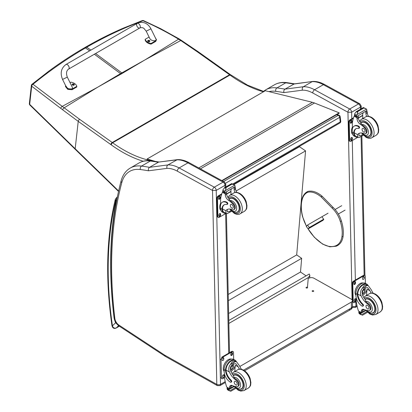 <?xml version="1.0" encoding="UTF-8"?>
<svg xmlns="http://www.w3.org/2000/svg" width="412" height="412" viewBox="0 0 412 412"><rect width="100%" height="100%" fill="white"/><g stroke="black" fill="none" stroke-linecap="round" stroke-linejoin="round"><path stroke-width="0.62" d="M144.71 60.054L122.369 73.31A70.395 40.639 60 0 1 121.797 72.898L145.307 59.709L178.597 39.176C167.19 32.311 155.329 26.167 143.026 20.744A1.766 0.834 -65.8 0 1 143.608 20.641A1.766 0.834 -65.8 0 1 143.618 20.646A1.766 1.766 0 0 0 142.258 20.6A1.766 1.04 69.2 0 1 143.026 20.744C123.76 27.877 104.993 36.699 86.726 47.215L85.727 47.05C98.051 39.933 110.653 33.604 123.538 28.057L142.258 20.6A1.766 1.04 69.2 0 0 142.243 20.605M181.568 40.397A1.766 0.845 123.1 0 0 181.553 40.386A1.766 0.845 123.1 0 0 180.734 40.515L178.597 39.176A1.766 0.886 121 0 1 179.411 39.047L160.603 28.644L143.608 20.641M98.231 86.896L121.123 74.031A70.395 40.639 60 0 1 120.551 73.619L97.634 87.241L62.227 106.368L32.996 84.28A1.766 1.138 129.1 0 0 31.698 86.211L60.822 108.423A69.041 31.343 56.6 0 1 62.712 109.85L78.229 121.37L110.849 144.571A68.84 39.743 60 0 1 111.245 144.854A126.757 73.181 -120 0 0 143.222 161.241M89.631 50.841L85.48 47.936L84.475 47.771C72.265 54.822 60.384 62.614 48.837 71.137L32.012 84.259A1.766 0.978 51 0 1 32.996 84.28C49.754 70.612 67.249 58.494 85.48 47.936L86.726 47.215L90.877 50.12M149.989 159.82L149.196 160.278A1.766 1.272 102.8 0 0 148.809 160.598M263.896 91.546L247.509 85.135L230.447 74.665A1.766 0.896 125.4 0 0 229.566 74.757L112.239 142.5L79.619 119.305A1.766 0.896 -54.6 0 0 78.229 121.37L75.175 148.737L29.679 104.349A1.766 0.978 135.6 0 0 29.839 105.003A1.766 0.978 135.6 0 0 29.839 105.009A1.766 0.978 135.6 0 0 29.86 105.024M79.619 119.305L62.227 106.368A1.766 0.994 -53.7 0 0 60.822 108.423M336.656 114.691L338.242 115.329A1.766 1.164 -68.2 0 1 339.091 115.226L337.109 114.433M340.183 116.648A1.766 0.855 173 0 1 339.668 117.358L340.235 121.957A1.766 0.855 -7 0 0 340.75 121.246L340.183 116.648A1.766 1.766 0 0 0 339.091 115.226M232.734 184.025L340.235 121.957A1.766 1.02 60 0 1 339.879 122.992A1.766 1.766 0 0 0 340.75 121.246M223.567 181.537L338.242 115.329A1.766 1.02 60 0 1 339.668 117.358L225.544 183.242M348.974 309.381A3.533 2.039 -120 0 0 350.705 309.541L350.705 309.541A3.533 2.039 -120 0 0 351.436 307.882L243.585 370.151M244.599 370.8L350.705 309.541A3.533 3.533 0 0 0 352.471 306.44A3.533 2.009 179.3 0 1 351.436 307.882L351.369 302.078L239.841 366.469M308.938 278.244A3.533 2.009 179.3 0 1 313.929 278.208L351.369 299.236A3.533 2.009 179.3 0 1 352.404 300.636A3.533 2.009 179.3 0 1 351.369 302.078M307.362 287.324A0.772 0.438 179.3 0 1 307.589 287.633A0.772 0.438 179.3 0 1 306.822 288.081A0.772 0.438 179.3 0 1 306.044 287.648A0.772 0.438 179.3 0 1 306.518 287.236A0.772 0.438 179.3 0 1 307.362 287.324M313.47 290.759A0.772 0.438 179.3 0 1 313.697 291.063A0.772 0.438 179.3 0 1 312.929 291.511A0.772 0.438 179.3 0 1 312.152 291.083A0.772 0.438 179.3 0 1 312.626 290.671A0.772 0.438 179.3 0 1 313.47 290.759M222.192 180.786L339.21 113.218L339.158 112.837L314.474 103A28.243 16.305 -120 0 0 312.445 102.315L265.307 90.733L147.13 158.965L154.958 161.313M152.558 160.963L149.566 160.067M147.213 159.356L147.13 158.965M221.826 180.585L339.158 112.837M347.929 112.234L351.647 112.219A2.647 1.53 -120 0 0 349.726 109.005L358.512 103.932A2.611 1.545 118.7 0 1 359.815 103.803L324.651 84.548C320.634 82.343 316.725 81.303 312.919 81.432L294.384 83.857L284.98 89.141A354.572 204.713 -120 0 0 276.957 87.9A2.611 1.952 97.5 0 0 275.772 91.34A351.961 203.204 60 0 1 283.925 92.607C283.554 91.088 283.904 89.934 284.98 89.141L303.366 86.731L312.152 81.658A35.303 20.384 60 0 1 323.353 84.681L314.562 89.754A35.303 20.384 -120 0 0 303.366 86.731C302.3 87.519 301.991 88.668 302.439 90.177A32.692 18.875 60 0 1 312.765 92.983L347.929 112.234A2.611 1.545 -61.3 0 1 349.726 109.005L314.562 89.754A2.611 1.545 118.7 0 0 312.765 92.983M324.651 84.548A2.611 1.545 118.7 0 0 323.353 84.681L358.512 103.932A2.647 1.53 60 0 1 360.433 107.146L361.2 106.038L359.815 103.803M312.78 81.442L293.766 84.069A354.572 204.713 60 0 0 285.743 82.827L276.957 87.9A45.897 26.497 -120 0 0 265.673 89.857L274.464 84.784A45.897 26.497 60 0 1 285.743 82.827A2.611 1.952 97.5 0 1 286.752 82.611L294.853 83.868M225.405 382.47L219.962 385.611A2.647 1.53 -120 0 0 220.508 384.344L216.223 190.406A2.647 1.53 -120 0 0 214.302 187.192L179.138 167.942A35.303 20.384 -120 0 0 167.942 164.918C166.875 165.706 166.566 166.855 167.014 168.364A32.692 18.875 60 0 1 177.34 171.171L212.525 190.462L216.223 190.406L225.009 185.333L225.771 184.226L224.391 181.991A2.611 1.545 118.7 0 0 223.088 182.119A2.647 1.53 60 0 1 225.009 185.333L225.055 187.403M224.391 181.991L189.226 162.735C185.209 160.531 181.301 159.49 177.49 159.619L158.96 162.045L176.727 159.846A35.303 20.384 60 0 1 187.923 162.869L223.088 182.119L214.302 187.192A2.611 1.545 -61.3 0 0 212.499 190.421M177.351 159.629L167.942 164.918L149.551 167.329L158.342 162.256A354.572 204.713 60 0 0 150.318 161.015A2.611 1.952 97.5 0 1 151.328 160.798L159.429 162.055M212.525 190.462L216.815 384.401L165.032 355.345A6.211 3.59 60 0 1 164.671 355.123L118.888 325.063A6.211 3.59 60 0 1 114.845 318.414A421.914 243.59 60 0 1 121.787 182.634A43.281 24.988 60 0 1 140.348 169.528A2.611 1.952 -82.5 0 1 141.532 166.088A354.572 204.713 -120 0 1 149.551 167.329C148.475 168.122 148.124 169.275 148.5 170.795L167.014 168.364M357.611 137.17A8.008 4.743 -61.3 0 1 355.51 136.866A8.008 4.743 -61.3 0 1 353.723 133.606L354.248 133.303A7.267 4.3 -61.3 0 0 355.865 136.212L358.878 137.587L363.193 135.095M357.853 137.304L357.554 134.636A12.309 7.107 60 0 1 358.806 133.534A12.309 7.107 60 0 1 363.92 133.612A3.888 2.245 60 0 0 365.532 133.637A3.888 2.245 60 0 0 364.486 127.782L365.135 127.411A3.888 2.245 60 0 1 366.18 133.261L365.532 133.637M359.547 133.2A12.309 7.107 -120 0 0 358.955 133.828L358.991 135.672L361.432 135.301L362.596 134.441M353.723 133.606L353.707 133.117A10.006 5.778 -120 0 1 355.772 128.822A10.006 5.778 -120 0 1 358.507 128.441A1.107 0.639 -120 0 0 358.811 128.4A1.107 0.639 -120 0 0 358.976 127.493A1.107 0.639 -120 0 0 358.234 126.52A8.662 5.001 -120 0 0 354.062 126.18A8.662 5.001 -120 0 0 352.27 130.331L352.317 132.355A8.008 4.743 118.7 0 0 354.129 136.109L355.51 136.866M358.878 137.587L363.327 135.229M352.43 128.632L352.322 123.729A37.528 21.666 60 0 1 354.155 116.215L354.516 115.757M364.486 127.782A19.457 11.237 60 0 0 360.067 124.074A4.542 2.621 60 0 1 357.049 118.95A25.014 14.441 60 0 1 356.998 117.77A0.881 0.541 -59.7 0 1 356.998 117.729L357.013 116.359M356.998 117.729L358.394 116.926A0.834 0.479 -120 0 0 357.843 115.947M356.416 116.766L354.423 115.442A2.972 1.715 -120 0 0 354.5 115.056L354.82 113.48L356.432 111.575L357.704 111.57L357.822 112.332L356.926 114.639L366.479 109.123L366.85 110.025A2.972 1.715 -120 0 0 366.948 110.504L356.416 116.766L366.948 110.504M363.415 107.542L366.052 108.809L363.523 107.903L363.415 107.542L364.805 108.305M366.479 109.123L366.052 108.809M354.062 126.18L354.588 125.876A8.662 5.001 60 0 1 358.759 126.216A1.107 0.639 60 0 1 359.501 127.195A1.107 0.639 60 0 1 359.336 128.096L358.811 128.4M354.248 133.303L354.232 132.813A10.006 5.778 60 0 1 356.04 128.683M358.44 118.017L362.812 115.494A47.431 27.388 -120 0 0 362.699 118.553M362.493 115.319L362.812 115.494M358.425 117.775L362.472 115.442A33.635 19.421 -120 0 1 363.085 112.919M358.394 116.926A25.014 14.441 -120 0 0 358.45 118.141A4.542 2.621 -120 0 0 361.087 122.997L361.046 123.507L361.901 124.522A19.457 11.237 60 0 1 365.135 127.411M354.5 115.056L356.365 116.076L356.926 114.639M352.033 128.034L352.394 127.087M356.365 116.076A2.972 1.715 -120 0 0 356.462 116.56M363.446 107.506L356.169 111.709L357.822 112.332M366.726 116.431A4.542 2.621 -120 0 1 365.928 113.82A25.014 14.441 -120 0 1 365.871 112.605L367.267 111.801A0.881 0.505 -63.2 0 1 367.272 111.843A25.014 14.441 -120 0 0 367.329 113.017A4.542 2.621 -120 0 0 368.544 116.318M367.267 111.801L366.15 111.147M365.871 112.605A0.834 0.479 -120 0 0 365.32 111.626M352.713 134.436A7.267 4.3 -61.3 0 1 351.462 131.299A7.267 4.3 -61.3 0 1 352.394 127.133M357.832 137.294L350.911 141.29A1.766 1.045 -61.3 0 1 350.03 141.378A1.766 1.045 -61.3 0 1 349.633 140.549L349.227 122.307A1.766 1.045 -61.3 0 1 350.442 120.129L353.321 118.465M352.342 138.061L352.358 138.792A1.215 0.721 -61.3 0 1 351.853 140.018A1.215 0.721 -61.3 0 1 350.916 140.353A1.215 0.721 -61.3 0 1 350.643 139.781L350.627 139.05A1.215 0.721 -61.3 0 1 351.132 137.824A1.215 0.721 -61.3 0 1 352.064 137.495A1.215 0.721 -61.3 0 1 352.342 138.061L351.843 137.788L351.858 138.52A1.215 0.721 -61.3 0 1 350.715 140.126M351.961 120.912L351.977 121.643A1.215 0.721 -61.3 0 1 351.477 122.869A1.215 0.721 -61.3 0 1 350.54 123.203A1.215 0.721 -61.3 0 1 350.262 122.632L350.246 121.906A1.215 0.721 -61.3 0 1 350.751 120.675A1.215 0.721 -61.3 0 1 351.688 120.345A1.215 0.721 -61.3 0 1 351.961 120.912L351.462 120.639L351.477 121.37A1.215 0.721 -61.3 0 1 350.334 122.977M350.03 141.378L349.531 141.105A1.766 1.045 -61.3 0 1 349.134 140.276L348.727 122.034A1.766 1.045 -61.3 0 1 349.948 119.856L353.542 117.775M351.771 137.443A1.215 0.721 -61.3 0 1 351.843 137.788M351.39 120.294A1.215 0.721 -61.3 0 1 351.462 120.639M367.741 136.336A7.941 4.583 -120 0 0 369.574 135.981A7.941 4.583 -120 0 0 369.574 126.808A7.941 4.583 -120 0 0 361.633 122.225A7.941 4.583 -120 0 0 360.902 122.848M363.523 128.534A2.117 1.221 -120 0 0 362.503 128.446A2.117 1.221 -120 0 0 362.503 130.892A2.117 1.221 -120 0 0 364.62 132.118A2.117 1.221 -120 0 0 364.939 130.393A2.117 1.221 -120 0 0 363.523 128.534M371.217 293.117A12.309 7.107 60 0 1 369.997 290.774L367.633 287.658L364.8 287.818L362.333 290.887L362.519 295.095A12.309 7.107 60 0 0 365.269 299.632L365.645 301.352A12.309 7.107 60 0 0 368.333 303.623L367.684 303.999A12.309 7.107 60 0 1 361.118 295.898C360.062 293.169 360.428 290.666 362.21 288.379L363.966 285.748L367.247 285.47L362.21 288.379M367.247 285.47L368.395 285.82L371.392 289.966A12.309 7.107 -120 0 0 373.215 293.241M362.74 306.204L363.266 305.9A1.107 0.639 60 0 0 362.921 304.195A10.006 5.778 60 0 1 357.791 294.08L357.786 293.555L357.261 293.859A8.008 4.743 -61.3 0 1 360.778 286.067A8.008 4.743 -61.3 0 1 366.762 284.084L365.387 283.327A8.008 4.743 118.7 0 0 359.202 285.521A8.008 4.743 118.7 0 0 355.88 293.622L355.922 295.646A8.662 5.001 -120 0 0 362.205 306.162A1.107 0.639 -120 0 0 362.74 306.204A1.107 0.639 -120 0 0 362.395 304.499A10.006 5.778 -120 0 1 357.271 294.379L355.88 293.622M357.261 293.859L357.271 294.379M366.762 284.084A8.008 4.743 -61.3 0 1 368.153 285.691M363.054 309.242A4.542 2.621 60 0 0 362.704 310.607A25.014 14.441 60 0 0 362.699 311.791A0.834 0.479 60 0 1 362.524 312.188L361.334 312.878L358.461 310.998A37.528 21.666 60 0 1 356.241 301.275L356.159 297.562M366.896 311.668L361.355 314.866L360.737 313.831A2.972 1.715 60 0 1 360.814 313.45L358.821 312.121L359.372 311.802M358.821 312.121L358.775 312.332A2.972 1.715 60 0 1 358.873 312.811L359.243 313.712L361.355 314.866M357.786 293.555A7.267 4.3 -61.3 0 1 360.994 286.515A7.267 4.3 -61.3 0 1 366.407 284.733L368.395 285.82M366.613 295.342A47.431 27.388 60 0 1 367.138 289.209L365.671 292.7L362.73 295.553M365.248 287.597A5.289 3.131 -61.3 0 1 364.996 290.228M363.296 293.334A5.289 3.131 -61.3 0 1 362.241 294.343M364.002 288.4A3.533 2.091 -61.3 0 1 364.038 289.363M364.187 309.51L362.72 310.36M355.597 289.296L356.014 288.282M367.684 303.999A3.888 2.245 60 0 1 370.069 307.434A3.888 2.245 60 0 1 369.44 310.432A3.888 2.245 60 0 1 368.524 310.602A19.457 11.237 60 0 1 364.162 309.5A4.542 2.621 60 0 0 362.246 309.458A4.542 2.621 60 0 0 361.303 311.415A25.014 14.441 60 0 0 361.298 312.553A0.881 0.541 -59.4 0 0 361.303 312.595L362.699 311.791M355.917 295.347A7.267 4.3 -61.3 0 1 356.596 287.169A7.267 4.3 -61.3 0 1 363.209 283.034M356.272 301.512L354.474 302.552A1.766 1.045 -61.3 0 1 353.594 302.64L353.094 302.367A1.766 1.045 -61.3 0 1 352.698 301.538L352.291 283.296A1.766 1.045 -61.3 0 1 353.506 281.118L363.492 275.35A1.766 1.045 -61.3 0 1 364.373 275.262L364.872 275.535A1.766 1.045 -61.3 0 1 365.274 276.364L365.429 283.353M353.594 302.64A1.766 1.045 -61.3 0 1 353.197 301.816L352.79 283.569A1.766 1.045 -61.3 0 1 354.006 281.391L363.992 275.628A1.766 1.045 -61.3 0 1 364.872 275.535M362.565 278.852L362.545 278.126A1.215 0.721 -61.3 0 1 363.049 276.895A1.215 0.721 -61.3 0 1 363.987 276.565A1.215 0.721 -61.3 0 1 364.265 277.132L364.28 277.863A1.215 0.721 -61.3 0 1 363.775 279.089A1.215 0.721 -61.3 0 1 362.838 279.424A1.215 0.721 -61.3 0 1 362.565 278.852M353.826 283.899L353.81 283.168A1.215 0.721 -61.3 0 1 354.315 281.942A1.215 0.721 -61.3 0 1 355.252 281.607A1.215 0.721 -61.3 0 1 355.525 282.179L355.541 282.905A1.215 0.721 -61.3 0 1 355.036 284.136A1.215 0.721 -61.3 0 1 354.104 284.465A1.215 0.721 -61.3 0 1 353.826 283.899M354.207 301.043L354.191 300.317A1.215 0.721 -61.3 0 1 354.691 299.086A1.215 0.721 -61.3 0 1 355.628 298.757A1.215 0.721 -61.3 0 1 355.906 299.323L355.922 300.054A1.215 0.721 -61.3 0 1 355.417 301.28A1.215 0.721 -61.3 0 1 354.48 301.615A1.215 0.721 -61.3 0 1 354.207 301.043M354.953 281.556A1.215 0.721 -61.3 0 1 355.026 281.906L355.041 282.632A1.215 0.721 -61.3 0 1 353.898 284.244M355.335 298.705A1.215 0.721 -61.3 0 1 355.407 299.05L355.422 299.781A1.215 0.721 -61.3 0 1 354.279 301.388M362.457 291.814A1.669 0.989 118.7 0 0 363.266 290.336M362.416 292.17A1.669 0.989 118.7 0 0 362.792 292.937A1.669 0.989 118.7 0 0 364.46 291.948A1.669 0.989 118.7 0 0 364.393 290.012A1.669 0.989 118.7 0 0 363.544 290.11M362.416 292.268A1.808 1.071 118.7 0 0 363.744 293.009A1.808 1.071 118.7 0 0 364.965 290.738A1.808 1.071 118.7 0 0 363.59 290.079A1.808 1.071 118.7 0 0 362.416 292.226A1.808 1.071 118.7 0 0 362.416 292.268M362.328 292.314A1.931 1.143 118.7 0 0 363.801 293.081A1.931 1.143 118.7 0 0 365.058 290.784A1.931 1.143 118.7 0 0 363.672 289.924A1.931 1.143 118.7 0 0 362.328 292.314M365.053 290.733A2.065 1.226 118.7 0 0 365.058 290.676A2.065 1.226 118.7 0 0 364.584 289.662A2.065 1.226 118.7 0 0 362.987 290.228A2.065 1.226 118.7 0 0 362.133 292.319A2.065 1.226 118.7 0 0 362.601 293.287A2.065 1.226 118.7 0 0 363.708 293.138A2.065 1.226 118.7 0 0 363.755 293.107M365.063 299.369A7.941 4.583 60 0 1 365.542 299.014A7.941 4.583 60 0 1 369.368 299.328A7.941 4.583 60 0 1 374.673 306.317A7.941 4.583 60 0 1 373.483 312.775A7.941 4.583 60 0 1 371.65 313.125M368.333 303.623A3.888 2.245 60 0 1 370.718 307.058A3.888 2.245 60 0 1 370.089 310.056L369.44 310.432M367.509 308.825A2.117 1.221 -120 0 0 368.529 308.907A2.117 1.221 -120 0 0 368.529 306.461A2.117 1.221 -120 0 0 366.412 305.241A2.117 1.221 -120 0 0 366.093 306.961A2.117 1.221 -120 0 0 367.509 308.825M239.465 369.183A12.309 7.107 60 0 1 238.239 366.845L235.875 363.724L233.048 363.889L230.576 366.953L230.761 371.161A12.309 7.107 60 0 0 233.516 375.703L233.887 377.423A12.309 7.107 60 0 0 236.576 379.694L235.927 380.07A12.309 7.107 60 0 1 229.366 371.969C228.31 369.24 228.67 366.732 230.452 364.445L232.213 361.813L235.489 361.54L230.452 364.445M235.489 361.54L236.643 361.891L239.64 366.036A12.309 7.107 -120 0 0 241.458 369.307M230.983 382.274L231.508 381.97A1.107 0.639 60 0 0 231.168 380.261A10.006 5.778 60 0 1 226.039 370.146L226.034 369.626L225.503 369.93A8.008 4.743 -61.3 0 1 229.026 362.138A8.008 4.743 -61.3 0 1 235.005 360.15L233.63 359.398A8.008 4.743 118.7 0 0 227.45 361.592A8.008 4.743 118.7 0 0 224.123 369.688L224.169 371.712A8.662 5.001 -120 0 0 230.452 382.228A1.107 0.639 -120 0 0 230.983 382.274A1.107 0.639 -120 0 0 230.643 380.564A10.006 5.778 -120 0 1 225.513 370.45L224.123 369.688M225.503 369.93L225.513 370.45M235.005 360.15A8.008 4.743 -61.3 0 1 236.4 361.757M231.297 385.313A4.542 2.621 60 0 0 230.947 386.677A25.014 14.441 60 0 0 230.941 387.857A0.834 0.479 60 0 1 230.772 388.259L229.577 388.943L226.703 387.069A37.528 21.666 60 0 1 224.488 377.341L224.406 373.627M235.139 387.738L229.597 390.937L228.979 389.901A2.972 1.715 60 0 1 229.057 389.515L227.064 388.192L227.615 387.872M227.064 388.192L227.017 388.398A2.972 1.715 60 0 1 227.115 388.882L227.491 389.783L229.597 390.937M226.034 369.626A7.267 4.3 -61.3 0 1 229.242 362.586A7.267 4.3 -61.3 0 1 234.649 360.799L236.643 361.891M234.855 371.408A47.431 27.388 60 0 1 235.381 365.279L233.913 368.771L230.972 371.624M233.491 363.662A5.289 3.131 -61.3 0 1 233.243 366.294M231.544 369.399A5.289 3.131 -61.3 0 1 230.483 370.409M232.244 364.471A3.533 2.091 -61.3 0 1 232.286 365.429M235.927 380.07A3.888 2.245 60 0 1 238.316 383.5A3.888 2.245 60 0 1 237.683 386.497A3.888 2.245 60 0 1 236.771 386.667A19.457 11.237 60 0 1 232.409 385.57L230.962 386.425M223.845 365.367L224.257 364.347M230.941 387.857L229.546 388.665A0.881 0.541 -59.4 0 1 229.546 388.624A25.014 14.441 60 0 1 229.551 387.481A4.542 2.621 60 0 1 230.488 385.524A4.542 2.621 60 0 1 232.409 385.57M224.159 371.413A7.267 4.3 -61.3 0 1 224.839 363.24A7.267 4.3 -61.3 0 1 231.456 359.104M224.519 377.583L222.722 378.623A1.766 1.045 -61.3 0 1 221.841 378.71A1.766 1.045 -61.3 0 1 221.44 377.881L221.038 359.64A1.766 1.045 -61.3 0 1 222.253 357.462L232.239 351.693A1.766 1.045 -61.3 0 1 233.115 351.606A1.766 1.045 -61.3 0 1 233.516 352.435L233.671 359.418M230.808 354.923L230.792 354.191A1.215 0.721 -61.3 0 1 231.297 352.966A1.215 0.721 -61.3 0 1 232.234 352.631A1.215 0.721 -61.3 0 1 232.507 353.202L232.523 353.929A1.215 0.721 -61.3 0 1 232.018 355.159A1.215 0.721 -61.3 0 1 231.081 355.489A1.215 0.721 -61.3 0 1 230.808 354.923M222.068 359.964L222.053 359.238A1.215 0.721 -61.3 0 1 222.557 358.007A1.215 0.721 -61.3 0 1 223.495 357.678A1.215 0.721 -61.3 0 1 223.773 358.244L223.788 358.976A1.215 0.721 -61.3 0 1 223.283 360.201A1.215 0.721 -61.3 0 1 222.346 360.536A1.215 0.721 -61.3 0 1 222.068 359.964M222.449 377.114L222.434 376.383A1.215 0.721 -61.3 0 1 222.938 375.157A1.215 0.721 -61.3 0 1 223.876 374.822A1.215 0.721 -61.3 0 1 224.149 375.394L224.164 376.125A1.215 0.721 -61.3 0 1 223.659 377.351A1.215 0.721 -61.3 0 1 222.727 377.68A1.215 0.721 -61.3 0 1 222.449 377.114M222.253 357.462L221.754 357.183L231.74 351.421A1.766 1.045 -61.3 0 1 232.62 351.333L233.115 351.606M231.935 352.584A1.215 0.721 -61.3 0 1 232.007 352.929L232.023 353.656A1.215 0.721 -61.3 0 1 230.88 355.268M230.699 367.88A1.669 0.989 118.7 0 0 231.513 366.407M230.658 368.24A1.669 0.989 118.7 0 0 231.039 369.008A1.669 0.989 118.7 0 0 232.703 368.019A1.669 0.989 118.7 0 0 232.636 366.083A1.669 0.989 118.7 0 0 231.791 366.175M230.658 368.333A1.808 1.071 118.7 0 0 231.992 369.075A1.808 1.071 118.7 0 0 233.207 366.809A1.808 1.071 118.7 0 0 231.832 366.144A1.808 1.071 118.7 0 0 230.658 368.292A1.808 1.071 118.7 0 0 230.658 368.333M230.571 368.385A1.931 1.143 118.7 0 0 232.044 369.147A1.931 1.143 118.7 0 0 233.3 366.855A1.931 1.143 118.7 0 0 231.92 365.99A1.931 1.143 118.7 0 0 230.571 368.385M233.3 366.798A2.065 1.226 118.7 0 0 233.3 366.747A2.065 1.226 118.7 0 0 232.832 365.732A2.065 1.226 118.7 0 0 231.235 366.299A2.065 1.226 118.7 0 0 230.375 368.39A2.065 1.226 118.7 0 0 230.844 369.358A2.065 1.226 118.7 0 0 231.951 369.204A2.065 1.226 118.7 0 0 231.997 369.178M233.305 375.435A7.941 4.583 60 0 1 233.784 375.085A7.941 4.583 60 0 1 237.611 375.399A7.941 4.583 60 0 1 242.915 382.382A7.941 4.583 60 0 1 241.726 388.846A7.941 4.583 60 0 1 239.892 389.196M236.576 379.694A3.888 2.245 60 0 1 238.965 383.129A3.888 2.245 60 0 1 238.332 386.121L237.683 386.497M235.752 384.896A2.117 1.221 -120 0 0 236.771 384.978A2.117 1.221 -120 0 0 236.771 382.532A2.117 1.221 -120 0 0 234.655 381.306A2.117 1.221 -120 0 0 234.335 383.031A2.117 1.221 -120 0 0 235.752 384.896M225.858 213.241A8.008 4.743 -61.3 0 1 223.752 212.932A8.008 4.743 -61.3 0 1 221.965 209.672L222.49 209.368A7.267 4.3 -61.3 0 0 224.107 212.283L227.12 213.653L231.441 211.16M226.1 213.37L225.802 210.707A12.309 7.107 60 0 1 227.053 209.6A12.309 7.107 60 0 1 232.162 209.682A3.888 2.245 60 0 0 233.779 209.708A3.888 2.245 60 0 0 232.728 203.852L233.377 203.477A3.888 2.245 60 0 1 234.428 209.332L233.779 209.708M227.79 209.265A12.309 7.107 -120 0 0 227.197 209.899L227.233 211.737L229.68 211.366L230.844 210.506M221.965 209.672L221.95 209.188A10.006 5.778 -120 0 1 224.02 204.893A10.006 5.778 -120 0 1 226.749 204.507A1.107 0.639 -120 0 0 227.053 204.465A1.107 0.639 -120 0 0 227.223 203.564A1.107 0.639 -120 0 0 226.482 202.591A8.662 5.001 -120 0 0 222.305 202.251A8.662 5.001 -120 0 0 220.513 206.397L220.559 208.426A8.008 4.743 118.7 0 0 222.377 212.18L223.752 212.932M227.12 213.653L231.57 211.299M220.672 204.702L220.564 199.794A37.528 21.666 60 0 1 222.398 192.286L222.758 191.822M232.728 203.852A19.457 11.237 60 0 0 228.31 200.144A4.542 2.621 60 0 1 225.297 195.015A25.014 14.441 60 0 1 225.24 193.841A0.881 0.541 -59.7 0 1 225.24 193.8L225.261 192.43M225.24 193.8L226.636 192.991A0.834 0.479 -120 0 0 226.085 192.013M224.664 192.837L222.671 191.513A2.972 1.715 -120 0 0 222.748 191.127L223.067 189.551L224.679 187.64L225.951 187.64L226.064 188.402L225.173 190.705L234.722 185.194L235.097 186.095A2.972 1.715 -120 0 0 235.19 186.574L224.664 192.837L235.19 186.574M231.662 183.613L234.294 184.88L232.044 184.123L231.662 183.613L233.048 184.37M234.722 185.194L234.294 184.88M222.305 202.251L222.83 201.947A8.662 5.001 60 0 1 227.007 202.287A1.107 0.639 60 0 1 227.743 203.26A1.107 0.639 60 0 1 227.578 204.161L227.053 204.465M222.49 209.368L222.475 208.884A10.006 5.778 60 0 1 224.288 204.754M226.688 194.088L231.06 191.565A47.431 27.388 -120 0 0 230.941 194.618M230.735 191.389L231.06 191.565M226.672 193.846L230.715 191.508A33.635 19.421 -120 0 1 231.328 188.99M226.636 192.991A25.014 14.441 -120 0 0 226.693 194.207A4.542 2.621 -120 0 0 229.335 199.068L229.288 199.578L230.143 200.593A19.457 11.237 60 0 1 233.377 203.477M222.748 191.127L224.612 192.147L225.173 190.705M220.281 204.1L220.636 203.152M224.612 192.147A2.972 1.715 -120 0 0 224.71 192.625M231.693 183.572L224.411 187.774L226.064 188.402M234.974 192.502A4.542 2.621 -120 0 1 234.176 189.891A25.014 14.441 -120 0 1 234.114 188.675L235.515 187.867A0.881 0.505 -63.2 0 1 235.515 187.908A25.014 14.441 -120 0 0 235.571 189.082A4.542 2.621 -120 0 0 236.787 192.389M235.515 187.867L234.397 187.218M234.114 188.675A0.834 0.479 -120 0 0 233.568 187.697M220.956 210.506A7.267 4.3 -61.3 0 1 219.704 207.37A7.267 4.3 -61.3 0 1 220.641 203.204M226.08 213.359L219.158 217.356A1.766 1.045 -61.3 0 1 218.278 217.443A1.766 1.045 -61.3 0 1 217.876 216.619L217.474 198.373A1.766 1.045 -61.3 0 1 218.69 196.194L221.563 194.536M220.585 214.132L220.6 214.858A1.215 0.721 -61.3 0 1 220.101 216.089A1.215 0.721 -61.3 0 1 219.163 216.418A1.215 0.721 -61.3 0 1 218.885 215.852L218.87 215.121A1.215 0.721 -61.3 0 1 219.375 213.895A1.215 0.721 -61.3 0 1 220.312 213.56A1.215 0.721 -61.3 0 1 220.585 214.132L220.085 213.854L220.106 214.585A1.215 0.721 -61.3 0 1 218.957 216.197M220.209 196.982L220.224 197.714A1.215 0.721 -61.3 0 1 219.72 198.939A1.215 0.721 -61.3 0 1 218.782 199.269A1.215 0.721 -61.3 0 1 218.509 198.702L218.489 197.971A1.215 0.721 -61.3 0 1 218.993 196.745A1.215 0.721 -61.3 0 1 219.931 196.411A1.215 0.721 -61.3 0 1 220.209 196.982L219.709 196.709L219.725 197.436A1.215 0.721 -61.3 0 1 218.581 199.048M218.278 217.443L217.778 217.17A1.766 1.045 -61.3 0 1 217.376 216.346L216.975 198.1A1.766 1.045 -61.3 0 1 218.19 195.921L221.79 193.846M220.013 213.509A1.215 0.721 -61.3 0 1 220.085 213.854M219.637 196.364A1.215 0.721 -61.3 0 1 219.709 196.709M235.983 212.401A7.941 4.583 -120 0 0 237.822 212.051A7.941 4.583 -120 0 0 237.822 202.879A7.941 4.583 -120 0 0 229.875 198.296A7.941 4.583 -120 0 0 229.144 198.914M231.771 204.599A2.117 1.221 -120 0 0 230.746 204.517A2.117 1.221 -120 0 0 230.746 206.963A2.117 1.221 -120 0 0 232.868 208.184A2.117 1.221 -120 0 0 233.182 206.463A2.117 1.221 -120 0 0 231.771 204.599M117.219 197.487L116.364 199.578L116.905 199.058M119.32 326.196L116.23 327.978C114.382 328.498 113.109 327.798 112.425 325.866A1.766 0.819 171.8 0 1 111.925 325.398L111.925 325.398C112.512 328.076 113.908 328.967 116.112 328.07L119.341 326.206M115.839 200.428A1.766 1.324 -156.7 0 1 115.463 199.006L115.211 199.779A1.766 1.231 13.5 0 0 115.679 200.912A5.294 3.059 60 0 1 115.839 200.428A7.586 4.383 60 0 1 116.364 199.578A425.405 245.609 -120 0 0 114.067 317.899A14.961 8.637 -120 0 0 115.628 322.73L115.932 322.648M115.679 200.912A375.1 216.568 60 0 0 112.425 325.866L115.628 322.73L117.126 324.254M65.982 64.488L137.134 23.417A2.647 1.53 60 0 1 137.294 23.345A2.647 1.53 60 0 1 139.853 25.081A2.647 1.53 60 0 1 139.781 28.001A2.647 1.53 60 0 1 139.622 28.078A2.647 1.53 60 0 1 137.062 26.342A2.647 1.53 60 0 1 137.134 23.417A2.647 1.53 60 0 1 137.294 23.345A2.647 1.53 60 0 1 139.853 25.081A2.647 1.53 60 0 1 139.781 28.001L68.629 69.077A2.647 1.53 60 0 0 68.701 66.152A2.647 1.53 60 0 0 66.141 64.416A2.647 1.53 60 0 0 65.982 64.488C61.12 68.15 59.977 73.135 62.562 79.439L67.316 77.106L72.249 87.153C73.758 89.924 67.362 89.497 66.152 86.741L62.562 79.439M70.05 82.668L70.941 82.153A7.277 4.661 -173.9 0 1 76.823 86.335L72.141 89.038L67.877 88.719L65.596 85.619M72.476 85.057A1.102 0.706 -173.9 0 1 72.162 84.491A1.102 0.706 -173.9 0 1 73.331 83.904A1.102 0.706 -173.9 0 1 74.356 84.723A1.102 0.706 -173.9 0 1 73.645 85.294A1.102 0.706 -173.9 0 1 72.476 85.057M74.186 85.047A1.102 0.706 6.1 0 0 73.259 84.578A1.102 0.706 6.1 0 0 72.26 84.841M65.539 85.881L65.467 86.556L67.805 89.394L72.069 89.713L76.75 87.009L76.823 86.335M155.252 37.58L156.498 39.732L155.777 40.757L151.096 43.461A7.277 4.661 -173.9 0 1 145.215 39.279L149.087 37.044M148.001 41.458A1.102 0.706 -173.9 0 1 147.681 40.891A1.102 0.706 -173.9 0 1 148.856 40.309A1.102 0.706 -173.9 0 1 149.875 41.128A1.102 0.706 -173.9 0 1 149.165 41.694A1.102 0.706 -173.9 0 1 148.001 41.458M146.198 31.163L149.788 38.465C150.998 41.215 157.394 41.643 155.885 38.872L150.952 28.825L146.198 31.163L143.989 28.485C143.428 27.738 141.11 27.259 139.781 28.001M149.705 41.447A1.102 0.706 6.1 0 0 148.784 40.984A1.102 0.706 6.1 0 0 147.784 41.246M145.215 39.279L145.142 39.954A7.277 4.661 6.1 0 0 151.024 44.136L155.705 41.432L156.498 39.732M151.096 43.461L151.024 44.136M341.218 221.301L341.26 220.997L340.322 221.538A18.494 10.676 60 0 0 332.175 208.153L332.798 207.463L333.107 207.612L332.798 207.463M322.066 216.913L323.796 219.457L322.436 220.652M323.755 219.184L309.34 227.506L308.13 228.907L323.09 220.271M318.136 222.779L319.388 221.95L318.136 222.779M309.34 227.506L307.522 225.06L306.312 226.461L308.13 228.907M307.522 225.06L328.045 213.21M228.784 320.49L309.33 273.985L309.839 275.571L308.3 277.564L307.481 287.143M228.851 323.43L308.3 277.564M299.158 146.502L305.57 150.885L296.692 254.915L301.661 258.324L300.497 272.013L306.095 275.855M305.57 150.885L236.05 191.019M228.629 313.501L300.497 272.013M228.346 300.652L301.661 258.324M228.212 294.451L296.692 254.915M145.307 59.709L180.734 40.515L196.946 51.557A1.766 0.896 125.4 0 1 197.822 51.469L179.411 39.047A1.766 0.886 121 0 1 179.431 39.058M97.634 87.241L64.164 107.826A1.766 0.942 -52.2 0 0 62.712 109.85M94.348 54.23L120.551 73.619L121.797 72.898L95.594 53.509M230.849 74.958A1.766 0.886 125.8 0 0 229.973 75.046A70.606 40.762 -120 0 0 229.566 74.757L196.946 51.557M263.495 91.778A124.99 72.162 60 0 1 229.973 75.046L112.646 142.794A70.606 40.762 -120 0 0 112.239 142.5A1.766 0.896 -54.6 0 0 110.849 144.571M121.123 74.031L122.369 73.31M85.727 47.05L84.47 47.777M149.87 160.649A1.766 1.02 -120 0 0 149.196 160.278A124.99 72.162 60 0 1 112.646 142.794A1.766 0.886 -54.2 0 0 111.245 144.854M150.2 160.675L150.674 160.397M118.615 190.998A438.342 253.066 60 0 1 113.357 185.827A72.373 41.782 -120 0 0 112.45 184.942L75.175 148.737A1.766 0.644 133.9 0 0 75.2 149.288A1.766 0.644 133.9 0 0 75.211 149.298M113.357 185.827A1.766 0.613 134.9 0 0 113.357 186.358L118.517 191.431M112.45 184.942A1.766 0.633 134.2 0 0 112.471 185.488L113.357 186.358M81.272 154.67A1.766 0.633 134.2 0 0 81.288 155.216L112.471 185.488M32.012 84.259A1.766 1.766 0 0 0 31.363 85.433A1.766 1.133 6.4 0 0 31.698 86.211L29.679 104.349A1.766 1.133 -173.6 0 1 29.345 103.572A1.766 1.766 0 0 0 29.839 105.003L81.288 155.216M200.412 168.858L314.474 103M198.764 167.957L312.445 102.315M335.105 209.507L341.718 205.691M345.107 210.099L338.329 214.019M283.925 92.607L302.439 90.177M269.005 91.634A43.281 24.988 60 0 1 275.772 91.34M352.394 307.218L352.785 307.44A2.611 1.53 -60.7 0 1 352.42 307.074M352.785 307.44L355.386 307.424A2.647 1.53 -120 0 0 355.932 306.157A2.611 1.468 178.7 0 1 352.471 306.322M347.955 112.275L352.1 299.838M356.972 305.56L355.932 306.157L355.839 301.764M355.355 280.052L352.27 140.502M351.791 118.785L351.647 112.219L360.433 107.146L360.479 109.216M361.087 136.593L364.151 275.19M130.249 168.044L139.035 162.972A45.897 26.497 60 0 1 150.318 161.015L141.532 166.088A45.897 26.497 -120 0 0 130.249 168.044C125.727 170.753 122.683 175.038 121.113 180.894C110.426 221.192 108.088 266.78 114.098 317.657C114.675 321.247 116.411 324.089 119.305 326.18A2.611 1.401 123.3 0 1 118.888 325.063M225.632 213.617L228.717 353.166M189.226 162.735A2.611 1.545 118.7 0 0 187.923 162.869L179.138 167.942A2.611 1.545 -61.3 0 0 177.34 171.171M216.815 384.401A2.611 1.468 -1.3 0 0 220.508 384.344L225.215 381.625M216.789 384.417A2.611 1.53 119.3 0 0 217.356 385.627L165.603 356.555A2.611 1.53 119.3 0 1 165.032 355.345M164.671 355.123A2.611 1.401 123.3 0 0 165.088 356.241L165.603 356.555M114.845 318.414A2.611 1.272 173.2 0 1 114.098 317.657M121.787 182.634A2.611 1.849 -165 0 1 121.113 180.894M140.348 169.528A351.961 203.204 60 0 1 148.5 170.795M353.707 133.117L352.317 132.355M354.155 116.215L356.998 117.77M357.704 111.57L363.796 108.052M358.234 126.52L358.759 126.216M354.665 114.165L356.55 115.195M357.431 111.42L363.523 107.903M360.067 124.074L361.046 123.507M357.049 118.95L358.45 118.141M365.928 113.82L367.329 113.017M354.232 132.813L357.554 134.636M352.358 138.792L351.858 138.52M351.977 121.643L351.477 121.37M350.442 120.129L349.948 119.856M349.227 122.307L348.727 122.034M349.633 140.549L349.134 140.276M361.916 133.143A9.177 5.299 -120 0 0 365.774 136.691A9.177 5.299 -120 0 0 371.227 128.606A9.177 5.299 -120 0 0 360.073 121.993M361.473 132.973L366.093 137.356C368.678 138.52 370.615 138.638 371.897 137.701A10.594 6.113 -120 0 0 371.897 125.469A10.594 6.113 -120 0 0 361.309 119.356L359.522 121.216M371.897 137.701L376.141 135.249A10.594 6.113 -120 0 0 376.141 123.018A10.594 6.113 -120 0 0 365.552 116.905L361.309 119.356M361.901 124.522A5.933 3.425 60 0 1 368.235 130.733A5.933 3.425 60 0 1 364.347 134.796A5.933 3.425 60 0 1 362.318 133.091M361.025 122.951L361.638 122.508A7.694 4.444 60 0 1 369.332 126.953A7.694 4.444 60 0 1 369.332 135.836C367.993 136.588 366.464 136.516 364.744 135.625L361.813 133.004M359.068 313.47L360.958 314.505M362.921 304.195L362.395 304.499M367.138 289.209L369.997 290.774M358.873 312.811L360.737 313.831M359.449 311.848L358.955 312.131M365.65 310.143L362.699 311.848M361.118 312.76L360.624 313.048M362.704 310.607L361.303 311.415M358.461 310.998L361.298 312.553M365.913 310.504L360.814 313.45M357.791 294.08L361.118 295.898M352.79 283.569L352.291 283.296M354.006 281.391L353.506 281.118M364.28 277.863L363.781 277.59M364.265 277.132L363.765 276.859M355.541 282.905L355.041 282.632M355.525 282.179L355.026 281.906M355.922 300.054L355.422 299.781M355.906 299.323L355.407 299.05M353.197 301.816L352.698 301.538M363.992 275.628L363.492 275.35M364.347 298.376A9.177 5.299 60 0 1 369.343 298.309A9.177 5.299 60 0 1 375.765 311.518A9.177 5.299 60 0 1 366.011 310.184M374.56 294.111A10.594 6.113 60 0 1 381.636 303.428A10.594 6.113 60 0 1 380.049 312.044C383.294 309.201 382.176 308.701 382.655 306.657L381.888 302.387C380.487 298.618 378.278 295.837 375.265 294.039C372.68 292.875 370.743 292.762 369.456 293.699A10.594 6.113 60 0 1 374.56 294.111M369.456 293.699L365.212 296.146A10.594 6.113 60 0 1 370.316 296.563A10.594 6.113 60 0 1 377.392 305.879A10.594 6.113 60 0 1 375.806 314.49L372.556 315.046L369.837 314.057L365.583 310.056M365.645 301.352A5.933 3.425 60 0 1 372.108 307.393A5.933 3.425 60 0 1 368.251 311.59A5.933 3.425 60 0 1 366.654 310.349M366.644 298.664L365.542 299.297A7.694 4.444 60 0 1 373.241 303.742A7.694 4.444 60 0 1 373.241 312.631L374.343 311.992M227.316 389.541L229.201 390.571M231.168 380.261L230.643 380.564M235.381 365.279L238.239 366.845M227.115 388.882L228.979 389.901M227.692 387.913L227.197 388.202M233.892 386.214L230.941 387.919M229.366 388.83L228.866 389.113M230.947 386.677L229.551 387.481M226.703 387.069L229.546 388.624M234.16 386.569L229.057 389.515M226.039 370.146L229.366 371.969M221.038 359.64L220.538 359.367M232.523 353.929L232.023 353.656M232.507 353.202L232.007 352.929M223.788 358.976L223.289 358.703M223.773 358.244L223.273 357.971M224.164 376.125L223.665 375.852M224.149 375.394L223.649 375.121M221.44 377.881L220.94 377.608M232.239 351.693L231.74 351.421M232.589 374.446A9.177 5.299 60 0 1 237.59 374.374A9.177 5.299 60 0 1 244.007 387.584A9.177 5.299 60 0 1 234.253 386.255M242.807 370.182A10.594 6.113 60 0 1 249.878 379.498A10.594 6.113 60 0 1 248.292 388.109C251.541 385.266 250.419 384.767 250.903 382.727L250.13 378.458C248.735 374.688 246.525 371.902 243.507 370.11C240.922 368.941 238.986 368.828 237.703 369.765A10.594 6.113 60 0 1 242.807 370.182M237.703 369.765L233.46 372.216A10.594 6.113 60 0 1 238.563 372.633A10.594 6.113 60 0 1 245.634 381.95A10.594 6.113 60 0 1 244.048 390.561L240.799 391.112L238.085 390.123L233.831 386.121M233.887 377.423A5.933 3.425 60 0 1 240.351 383.464A5.933 3.425 60 0 1 236.498 387.656A5.933 3.425 60 0 1 234.897 386.42M234.892 374.729L233.789 375.368A7.694 4.444 60 0 1 241.483 379.812A7.694 4.444 60 0 1 241.483 388.696L242.586 388.063M221.95 209.188L220.559 208.426M222.398 192.286L225.24 193.841M225.951 187.64L232.044 184.123M226.482 202.591L227.007 202.287M222.913 190.231L224.798 191.266M225.673 187.486L231.771 183.968M228.31 200.144L229.288 199.578M225.297 195.015L226.693 194.207M234.176 189.891L235.571 189.082M222.475 208.884L225.802 210.707M220.6 214.858L220.106 214.585M220.224 197.714L219.725 197.436M218.69 196.194L218.19 195.921M217.474 198.373L216.975 198.1M217.876 216.619L217.376 216.346M230.164 209.208A9.177 5.299 -120 0 0 234.016 212.762A9.177 5.299 -120 0 0 239.47 204.671A9.177 5.299 -120 0 0 228.315 198.059M229.721 209.038L234.335 213.421C236.921 214.59 238.857 214.703 240.145 213.766A10.594 6.113 -120 0 0 240.145 201.54A10.594 6.113 -120 0 0 229.551 195.422L227.764 197.286M240.145 213.766L244.388 211.32A10.594 6.113 -120 0 0 244.388 199.089A10.594 6.113 -120 0 0 233.795 192.976L229.551 195.422M230.143 200.593A5.933 3.425 60 0 1 236.478 206.798A5.933 3.425 60 0 1 232.589 210.867A5.933 3.425 60 0 1 230.56 209.157M229.268 199.017L229.881 198.579A7.694 4.444 60 0 1 237.58 203.018A7.694 4.444 60 0 1 237.58 211.907C236.236 212.654 234.706 212.587 232.991 211.691L230.056 209.075M118.589 325.665L116.23 327.978A1.766 1.02 60 0 1 116.112 328.07M72.141 89.038L72.069 89.713M155.777 40.757L155.705 41.432M307.965 228.686A31.508 18.19 60 0 0 322.519 243.832A25.817 14.904 60 0 0 329.482 246.448A30.936 17.86 60 0 0 335.538 245.861A25.817 14.904 60 0 0 341.981 236.421A30.704 17.726 -120 0 0 340.322 221.538M332.175 208.153L321.262 197.008A0.664 0.283 -49.6 0 1 321.674 196.395A0.664 0.283 -49.6 0 1 322.158 196.236A0.664 0.283 -49.6 0 1 322.184 196.261M307.604 192.316A23.577 13.611 60 0 1 321.262 197.008L322.205 196.277A0.664 0.664 0 0 0 322.158 196.236C317.091 192.013 312.337 190.401 307.898 191.405A0.664 0.536 75.1 0 0 307.604 192.316A25.817 14.904 60 0 0 302.573 198.28A0.664 0.484 -160.6 0 1 302.418 197.791C303.381 195.072 304.942 193.079 307.1 191.807L307.79 191.446A0.664 0.541 64.8 0 0 307.604 192.316M306.533 226.203A31.508 18.19 60 0 1 305.807 224.818A25.817 14.904 60 0 1 302.696 216.666A34.304 19.807 60 0 1 302.573 198.28M302.696 216.666L302.526 216.563C300.672 209.322 300.642 203.065 302.418 197.791M322.519 243.832A0.664 0.376 121.1 0 0 322.648 244.131L314.315 237.255L307.249 227.723M329.482 246.448A0.664 0.494 97.6 0 0 329.863 246.834L322.648 244.131M335.538 245.861A0.664 0.536 69.4 0 0 336.238 246.206L329.863 246.834M341.981 236.421A0.664 0.433 7.9 0 0 343.103 236.241C342.429 241.205 340.142 244.532 336.238 246.206M322.457 220.683L323.013 220.358M233.836 184.627L299.493 146.718M230.447 74.665L197.827 51.469M29.345 103.572L31.363 85.433M233.47 184.427L339.879 122.992M352.404 300.636L352.471 306.44M263.417 91.413L265.673 89.857M274.464 84.784C278.1 82.73 282.194 82.003 286.752 82.611M364.944 275.587L361.865 136.145M361.257 108.768L361.2 106.054M355.386 307.424L357.163 306.399M139.035 162.972C142.676 160.917 146.77 160.191 151.328 160.798M229.499 352.713L226.42 213.514M225.833 186.955L225.771 184.241M219.962 385.611L217.356 385.627M165.088 356.241L119.305 326.18M366.901 111.333L366.35 111.034M376.141 135.249C379.39 132.407 378.267 131.907 378.752 129.862L377.979 125.598C376.604 121.885 374.436 119.125 371.469 117.312C367.468 115.52 366.654 116.478 365.552 116.905M362.74 121.87L361.638 122.508M370.434 135.203L369.332 135.836M362.277 315.329L367.519 312.301M364.584 289.662L363.405 289.013M362.601 293.287L362.014 292.968M380.049 312.044L375.806 314.49M363.765 297.474L365.212 296.146M365.192 299.529L365.542 299.297M366.031 310.19L368.652 312.414C370.362 313.305 371.892 313.377 373.241 312.631M230.519 391.4L235.767 388.372M221.342 378.437L221.841 378.71M232.832 365.732L231.647 365.084M230.844 369.358L230.257 369.034M248.292 388.109L244.048 390.561M232.007 373.54L233.46 372.216M233.434 375.6L233.789 375.368M234.273 386.26L236.895 388.485C238.605 389.376 240.134 389.448 241.483 388.696M235.149 187.403L234.598 187.1M244.388 211.32C247.633 208.477 246.515 207.978 246.994 205.933L246.227 201.664C244.852 197.951 242.678 195.19 239.717 193.382C235.715 191.585 234.902 192.543 233.795 192.976M230.983 197.94L229.881 198.579M238.682 211.268L237.58 211.907M115.463 199.006L117.394 196.771M115.211 199.779C106.409 236.993 105.312 278.867 111.925 325.398M67.316 77.106C65.961 73.295 66.399 70.617 68.629 69.077M137.134 23.417L138.664 22.722C143.948 21.532 148.042 23.566 150.952 28.825M343.103 236.241C343.711 231.647 343.15 226.59 341.424 221.069C339.787 215.754 337.016 211.202 333.102 207.406L322.205 196.277M306.451 226.301L302.526 216.563M309.839 275.571L309.639 277.93"/></g></svg>
